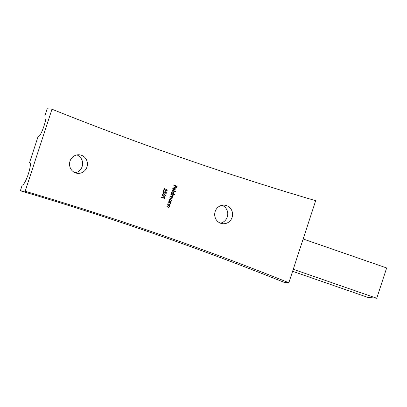 <?xml version="1.0" encoding="UTF-8"?>
<svg xmlns="http://www.w3.org/2000/svg" width="407" height="407" viewBox="0 0 407 407"><rect width="100%" height="100%" fill="white"/><g stroke="black" fill="none" stroke-linecap="round" stroke-linejoin="round"><path stroke-width="0.61" d="M70.024 161.141A9.315 8.944 95.4 0 0 77.61 173.351A9.315 8.944 95.4 0 0 86.956 167.018A9.315 8.944 95.4 0 0 79.37 154.808A9.315 8.944 95.4 0 0 70.024 161.141M75.234 172.777A9.315 8.944 95.4 0 0 82.143 166.56A9.315 8.944 95.4 0 0 76.928 154.925M215.171 211.508A9.315 8.944 95.4 0 0 222.756 223.718A9.315 8.944 95.4 0 0 232.107 217.384A9.315 8.944 95.4 0 0 224.522 205.174A9.315 8.944 95.4 0 0 215.171 211.508M220.38 223.143A9.315 8.944 95.4 0 0 227.289 216.926A9.315 8.944 95.4 0 0 222.08 205.286M162.174 194.505L163.421 193.778L164.219 193.971L165.537 195.67L164.23 196.418L163.477 196.24L162.174 194.505M166.86 190.507L166.473 189.174L167.185 190.634L165.903 191.31L164.397 189.107L163.889 190.659L163.558 190.547L164.301 188.278L166.127 191.036L165.608 190.969L166.86 190.507M168.478 201.908L170.818 202.717L170.721 203.017L170.299 202.869L170.457 203.958L169.541 204.599L167.781 204.049L167.877 203.749L169.521 204.278L170.187 203.81L169.841 202.762L168.381 202.208L168.478 201.908M170.93 194.414L173.265 195.228L172.761 195.385L172.934 196.383L172.115 196.963L172.39 198.051L171.54 198.621L169.739 198.051L169.836 197.751L171.571 198.311L170.731 198.158L172.115 197.899L171.194 196.698L170.284 196.383L170.38 196.082L172.1 196.637L172.665 196.23L171.815 195.055L170.828 194.714L170.93 194.414M172.283 190.262L175.57 191.402L175.468 191.702L172.186 190.562L172.283 190.262M173.952 185.165L177.152 186.279L176.618 187.902L176.292 187.79L176.724 186.462L175.738 186.121L175.305 187.449L174.979 187.332L175.412 186.009L173.85 185.465L173.952 185.165M25.168 191.249L51.979 109.208A3163.423 3037.207 95.4 0 0 315.669 200.702L288.853 282.743A3163.423 3037.207 95.4 0 0 25.168 191.249L20.35 190.791L22.268 184.926C25.315 185.684 32.881 162.535 29.538 162.688L37.978 136.854C41.026 137.612 48.591 114.469 45.248 114.621L47.166 108.75L51.979 109.208M174.288 187.907L173.138 188.497L173.112 189.784L172.838 188.436L174.44 187.627L175.132 188.176L175.254 189.28L174.471 190.105L173.575 190.089L174.288 187.907L173.692 187.82M174.14 187.556L175.132 188.176M173.937 190.171L173.575 190.089M174.532 194.566L174.435 194.867L171.154 193.727L171.25 193.427L171.652 193.569L171.535 192.419L173.168 191.57L173.952 193.269L173.138 194.083L174.532 194.566L174.089 194.75M172.858 191.499L173.535 192.226M171.138 201.735L171.042 202.035L168.702 201.221L168.798 200.921L169.205 201.063L169.083 199.908L170.716 199.059L171.505 200.758L170.706 201.582L171.138 201.735L170.696 201.913M170.411 198.992L171.088 199.72M167.557 204.731L169.892 205.545L169.795 205.845L169.373 205.698L169.536 206.787L168.615 207.428L166.855 206.873L166.951 206.573L168.595 207.102L169.261 206.634L168.915 205.591L167.455 205.031L167.557 204.731M164.169 191.473L163.355 192.012L163.889 193.142L164.86 192.577L164.937 191.789L166.422 192.684L165.975 194.053L165.649 193.941L166.02 192.806L165.237 192.333L165.171 192.745L163.782 193.437L163.034 191.88L164.138 191.468M164.082 193.503L163.782 193.437M163.889 193.142L163.517 193.106L163.889 193.142M164.484 197.492L164.55 198.423L161.35 197.309L161.447 197.013L164.316 198.006L164.484 197.492M20.35 190.791A3163.423 3037.207 -84.6 0 1 284.035 282.29L288.853 282.743M292.597 271.291L367.857 297.405L376.75 298.25L386.65 267.959L303.154 238.985M293.254 269.276L376.75 298.25M220.314 205.825L223.713 206.151M173.921 185.251L177.152 186.279M175.386 186.085L175.738 186.121M172.827 188.466L173.138 188.497M172.833 189.331L173.336 189.565M174.944 189.25L175.254 189.28M174.883 189.245L174.104 190.069L174.471 190.105M174.104 190.069L173.753 190.14M173.916 187.871L172.766 188.461M174.567 188.034L173.962 189.891L174.964 189.199L174.949 188.492L174.257 188.009M173.652 189.86L173.962 189.891M172.258 190.344L175.57 191.402M171.22 193.513L171.652 193.569M173.641 193.239L173.952 193.269M173.58 193.233L172.766 194.047L173.138 194.083M172.766 194.047L174.16 194.531M171.627 193.523L172.654 193.885L173.662 193.172L173.067 191.865L172.487 191.783M172.695 191.829L171.449 192.496M172.044 193.798L172.415 193.834L171.51 192.501M173.067 191.865L171.82 192.526M170.899 194.5L173.265 195.228M172.405 195.35L172.761 195.385M172.685 195.808L172.98 195.838M172.614 196.352L172.934 196.383M172.563 196.347L171.744 196.927L172.115 196.963M172.069 198.021L172.39 198.051M171.947 198.178L171.332 198.591M169.811 197.838L170.731 198.158M170.355 196.169L172.1 196.637M168.773 201.007L169.205 201.063M171.189 200.732L171.505 200.758M171.133 200.727L170.335 201.546L170.706 201.582M170.335 201.546L170.767 201.699M169.18 201.012L170.207 201.379L171.215 200.666L170.614 199.359L170.04 199.277M170.248 199.323L168.997 199.985M169.592 201.292L169.963 201.328L169.063 199.99M170.614 199.359L169.368 200.02M168.452 201.989L170.818 202.717M169.933 202.839L170.299 202.869M170.141 203.932L170.457 203.958M169.994 204.136L169.332 204.568M167.852 203.831L169.521 204.278M167.526 204.818L169.892 205.545M169.007 205.662L169.373 205.698M169.215 206.756L169.536 206.787M169.068 206.965L168.406 207.392M166.926 206.659L168.595 207.102M166.427 189.316L166.819 189.855M165.532 191.275L167.185 190.634M164.041 189.072L164.397 189.107M164.163 188.695L164.372 189.102M164.855 189.998L165.201 190.033M165.211 190.664L165.608 190.969M164.942 191.977L166.422 192.684M164.921 192.302L165.237 192.333M163.411 193.401L165.171 192.745M163.894 191.158L162.983 191.977M163.004 191.977L163.355 192.012M162.983 192.557L163.517 193.106M163.253 193.773L164.219 193.971M163.848 193.936L165.196 195.06M165.181 195.635L165.537 195.67M165.14 195.716L164.031 196.388M162.164 195.151L164.209 196.088L165.206 195.569L164.123 194.271L163.431 194.098L162.5 194.627L162.815 195.533L164.209 196.088M163.431 194.098L162.195 194.449M163.207 195.904L163.578 195.94M162.444 195.497L162.815 195.533M162.149 194.592L162.5 194.627M164.397 197.771L164.749 197.802M164.301 198.006L164.204 198.301M161.421 197.095L164.316 198.006M171.199 196.459L171.571 196.495M168.605 204.095L168.976 204.131M167.684 206.919L168.055 206.954"/></g></svg>
